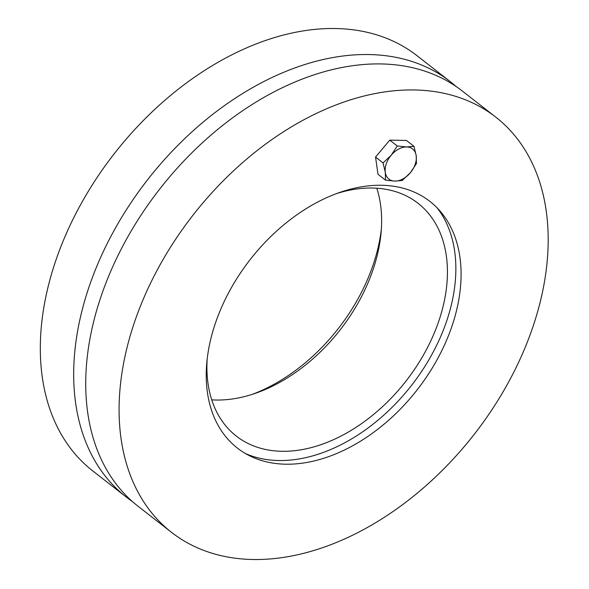 <?xml version="1.0" encoding="UTF-8"?>
<svg xmlns="http://www.w3.org/2000/svg" width="589" height="589" viewBox="0 0 589 589"><rect width="100%" height="100%" fill="white"/><g stroke="black" fill="none" stroke-linecap="round" stroke-linejoin="round"><path stroke-width="0.88" d="M252.166 394.409A156.453 105.902 128 0 0 372.889 265.58A156.453 105.902 128 0 0 381.377 228.746M132.415 501.548A263.416 178.298 -52 0 1 126.245 497.035A263.416 178.298 -52 0 1 147.655 179.674A263.416 178.298 -52 0 1 450.246 81.621A263.416 178.298 -52 0 1 456.122 86.509M126.245 497.035L92.885 471.023A263.416 178.298 -52 0 1 114.295 153.655A263.416 178.298 -52 0 1 416.887 55.602L450.246 81.621M211.738 399.843A147.67 99.953 128 0 0 372.756 270.506A147.67 99.953 128 0 0 376.798 188.208M336.378 193.648A147.67 99.953 -52 0 1 417.984 203.242A147.67 99.953 -52 0 1 438.547 321.822A147.67 99.953 -52 0 1 236.344 436.125A147.67 99.953 -52 0 1 207.166 359.312M437.075 207.821A158.021 106.962 -52 0 1 446.352 321.969A158.021 106.962 -52 0 1 245.436 453.523M215.648 322.477A156.453 105.902 -52 0 1 321.02 200.341A156.453 105.902 -52 0 1 439.858 210.825A156.453 105.902 -52 0 1 417.152 389.874A156.453 105.902 -52 0 1 249.029 455.488A156.453 105.902 -52 0 1 215.648 322.477M495.651 117.034L462.299 91.015A263.416 178.298 128 0 0 159.7 189.069A263.416 178.298 128 0 0 138.29 506.43L171.649 532.449A263.416 178.298 -52 0 1 193.059 215.088A263.416 178.298 -52 0 1 495.651 117.034A263.416 178.298 -52 0 1 532.331 328.559A263.416 178.298 -52 0 1 171.649 532.449M391.177 155.238L397.295 146.006L406.631 146.941A19.157 12.965 128 0 0 391.177 155.238A19.157 12.965 128 0 0 385.294 172.319L383.071 162.925L391.177 155.238M413.979 146.322L416.202 155.717A19.157 12.965 128 0 0 406.631 146.941L413.979 146.322L406.447 140.454L389.763 140.13L397.295 146.006M416.438 163.565L410.319 172.798A19.157 12.965 128 0 0 416.202 155.717L416.438 163.565M394.866 181.103L385.53 180.168L385.294 172.319A19.157 12.965 128 0 0 394.866 181.103A19.157 12.965 128 0 0 410.319 172.798L402.213 180.484L394.866 181.103M383.071 162.925L375.539 157.049L377.998 174.292L385.53 180.168M375.539 157.049L389.763 140.13"/></g></svg>
